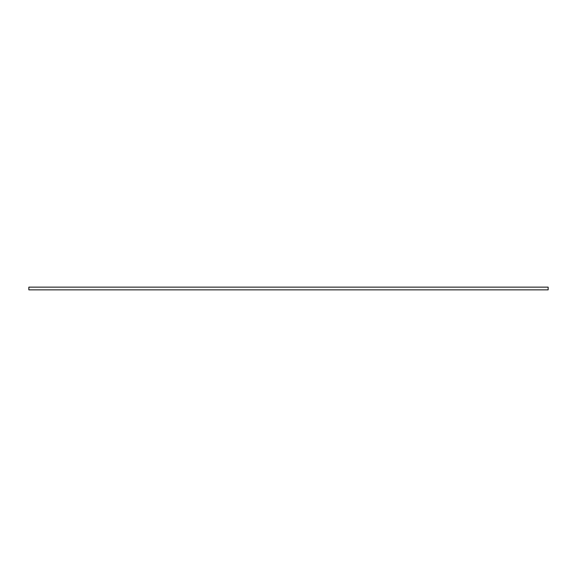 <?xml version="1.0" encoding="UTF-8"?>
<svg xmlns="http://www.w3.org/2000/svg" width="577" height="577" viewBox="0 0 577 577"><rect width="100%" height="100%" fill="white"/><g stroke="black" fill="none" stroke-linecap="round" stroke-linejoin="round"><path stroke-width="0.87" d="M548.15 287.151L548.15 289.849L28.85 289.849L28.85 287.151L548.15 287.151"/></g></svg>
